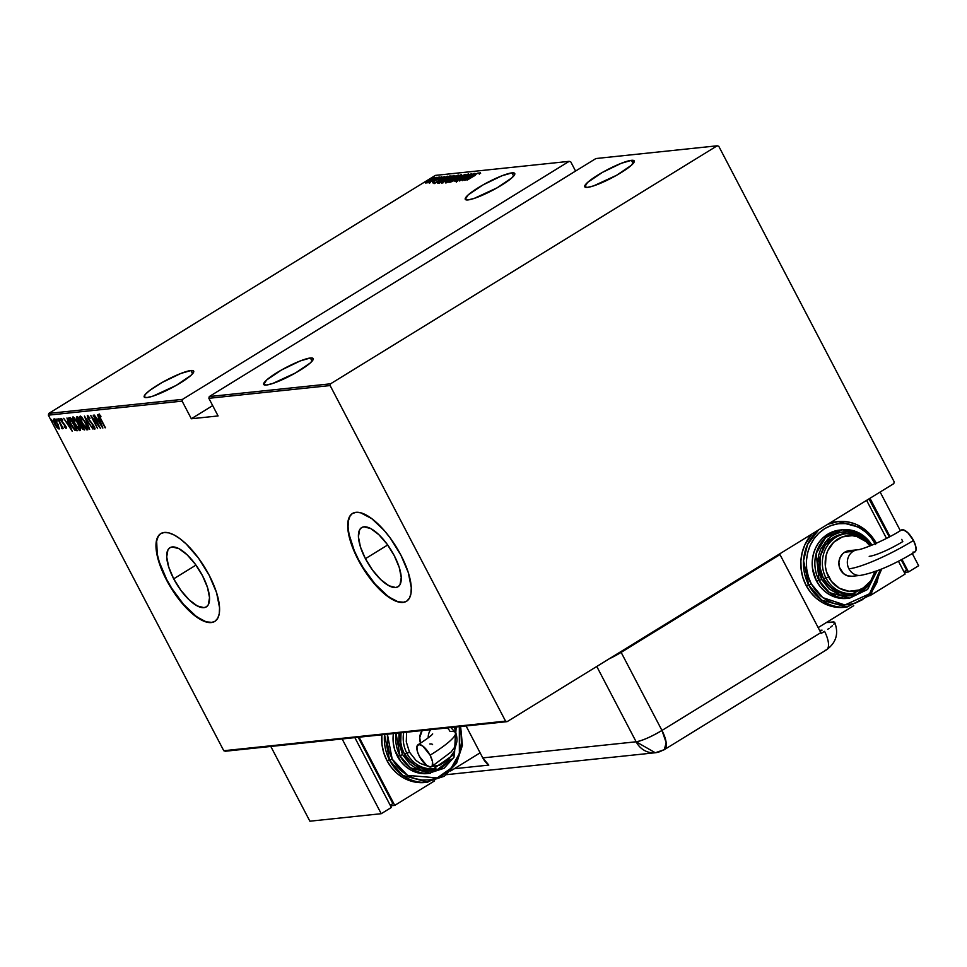 <?xml version="1.0" encoding="UTF-8"?>
<svg xmlns="http://www.w3.org/2000/svg" width="967" height="967" viewBox="0 0 967 967"><rect width="100%" height="100%" fill="white"/><g stroke="black" fill="none" stroke-linecap="round" stroke-linejoin="round"><path stroke-width="1.45" d="M173.697 578.822L195.963 565.115L173.697 578.822L168.729 567.085L166.711 556.919L167.944 549.848L169.745 547.83L172.259 546.959L178.98 548.688L187.102 554.78L195.37 564.293L202.538 575.788A34.727 13.296 58.4 0 1 206.334 606.877A34.727 13.296 58.4 0 1 173.697 578.822A34.727 13.296 58.4 0 1 169.914 547.733A34.727 13.296 58.4 0 1 202.538 575.788L207.518 587.513L209.537 597.691L208.292 604.762L206.491 606.768L203.989 607.651L197.256 605.922L189.145 599.83L180.877 590.317L173.697 578.822M365.417 558.684L387.682 544.977L365.417 558.684L360.449 546.959L358.419 536.782L359.664 529.711L361.465 527.704L363.967 526.822L370.699 528.55L378.81 534.642L387.09 544.155L394.258 555.65A34.727 13.296 58.4 0 1 398.041 586.739A34.727 13.296 58.4 0 1 365.417 558.684A34.727 13.296 58.4 0 1 361.634 527.595A34.727 13.296 58.4 0 1 394.258 555.65L399.226 567.387L401.257 577.553L400.012 584.624L398.211 586.643L395.708 587.513L388.976 585.784L380.865 579.704L372.585 570.179L365.417 558.684M352.653 513.38A51.553 19.727 -121.6 0 0 358.431 559.422L358.104 559.627A51.553 19.727 58.4 0 1 352.472 513.477A51.553 19.727 58.4 0 1 400.906 555.131L390.257 538.063L384.213 530.484L371.812 518.675L360.582 512.764L355.953 512.341L352.23 513.634L349.558 516.62L348.035 521.177L347.721 527.112L350.719 542.221L353.91 550.791L358.104 559.627L368.741 576.695L374.785 584.273L387.187 596.083L398.416 601.994L403.046 602.417L406.769 601.111L409.44 598.126L410.963 593.581L411.277 587.634L408.279 572.537L400.906 555.131A51.553 19.727 58.4 0 1 406.527 601.269A51.553 19.727 58.4 0 1 358.104 559.627L358.431 559.422A51.553 19.727 -121.6 0 0 406.696 601.172M160.933 533.518A51.553 19.727 -121.6 0 0 166.723 579.547L166.384 579.765A51.553 19.727 58.4 0 1 160.764 533.615A51.553 19.727 58.4 0 1 209.186 575.268L198.549 558.201L186.268 544.07L180.092 538.812L174.217 535.041L168.862 532.902L164.233 532.466L160.51 533.772L157.839 536.758L156.316 541.315L156.001 547.249L156.908 554.357L158.999 562.347L166.384 579.765L177.021 596.82L189.302 610.951L195.467 616.209L206.708 622.132L211.326 622.555L215.049 621.249L217.732 618.264L219.255 613.719L219.569 607.772L216.572 592.674L209.186 575.268A51.553 19.727 58.4 0 1 214.807 621.406A51.553 19.727 58.4 0 1 166.384 579.765L166.723 579.547A51.553 19.727 -121.6 0 0 214.976 621.298M511.978 172.875L513.646 176.079L511.978 172.875A27.922 4.654 152.4 0 1 514.746 173.456A27.922 4.654 152.4 0 1 497.014 187.876A27.922 4.654 152.4 0 1 468.04 199.915A27.922 4.654 152.4 0 1 465.26 199.335A27.922 4.654 152.4 0 1 482.992 184.915A27.922 4.654 152.4 0 1 511.978 172.875L501.837 175.825L482.92 184.951L468.161 194.923L465.272 199.359L468.04 199.915L474.144 198.428L497.086 187.84L511.845 177.868L514.71 174.471L514.734 173.431L511.978 172.875M631.463 160.329L633.131 163.532L631.463 160.329A27.922 4.654 152.4 0 1 634.243 160.909A27.922 4.654 152.4 0 1 616.511 175.329A27.922 4.654 152.4 0 1 587.525 187.368A27.922 4.654 152.4 0 1 584.745 186.788A27.922 4.654 152.4 0 1 602.477 172.368A27.922 4.654 152.4 0 1 631.463 160.329L621.322 163.278L602.405 172.404L587.646 182.376L584.757 186.812L587.525 187.368L593.629 185.882L616.583 175.293L631.342 165.321L634.231 160.885L631.463 160.329M310.395 357.983L312.075 361.187L310.395 357.983A27.922 4.654 152.4 0 1 313.175 358.564A27.922 4.654 152.4 0 1 295.443 372.984A27.922 4.654 152.4 0 1 266.469 385.023A27.922 4.654 152.4 0 1 263.689 384.443A27.922 4.654 152.4 0 1 281.421 370.023A27.922 4.654 152.4 0 1 310.395 357.983L300.254 360.933L281.349 370.059L266.59 380.031L263.701 384.467L266.469 385.023L272.573 383.536L295.515 372.948L310.274 362.976L313.139 359.579L312.244 357.995L310.395 357.983M190.91 370.53L192.59 373.733L190.91 370.53A27.922 4.654 152.4 0 1 193.69 371.11A27.922 4.654 152.4 0 1 175.958 385.531A27.922 4.654 152.4 0 1 146.972 397.57A27.922 4.654 152.4 0 1 144.204 396.99A27.922 4.654 152.4 0 1 161.936 382.569A27.922 4.654 152.4 0 1 190.91 370.53L180.769 373.48L161.864 382.606L149.825 390.354L145.219 394.476L144.216 397.014L146.972 397.57L153.088 396.083L176.03 385.495L190.789 375.522L193.654 372.126L193.678 371.086L190.91 370.53M435.404 175.39L569.152 161.344L182.533 399.359L48.773 413.405L435.404 175.39L48.773 413.405L48.35 415.157L182.11 401.112L191.333 418.759L218.083 415.943L208.86 398.307L330.134 385.567L505.56 721.128L223.776 750.73L48.35 415.157L223.776 750.73L225.384 751.226L507.155 721.636L893.786 483.621L894.209 481.868L718.783 146.307L717.176 145.799L330.557 383.814L209.283 396.555L595.902 158.54L717.176 145.799L330.557 383.814L330.134 385.567L505.56 721.128L507.155 721.636L893.786 483.621L894.209 481.868L718.783 146.307L717.176 145.799L595.902 158.54L209.283 396.555L208.86 398.307L218.083 415.943L191.333 418.759L182.11 401.112L182.533 399.359L569.152 161.344L570.76 161.852L575.57 171.05L570.76 161.852L569.152 161.344L435.404 175.39M431.475 178.303L432.14 177.735M436.274 177.795L436.939 177.227M439.236 177.493L439.9 176.913M434.159 183.633L447.588 176.187L441.375 178.774L444.312 176.526L434.086 183.645L447.588 176.187L441.375 178.774L444.312 176.526L434.159 183.633M449.728 178.955L454.164 175.716L451.19 176.429L441.242 182.944L449.728 178.955C452.931 177.034 454.345 175.837 453.97 175.353L445.835 179.391C442.584 181.337 441.17 182.533 441.568 183.017L449.728 178.955M457.089 178.182L461.525 174.942L458.551 175.656L448.603 182.171L457.089 178.182C460.292 176.26 461.706 175.063 461.332 174.58L453.197 178.617C449.945 180.563 448.531 181.76 448.93 182.243L457.089 178.182M467.327 174.58L455.977 181.47L465.308 175.474L467.327 174.58L466.167 175.704L467.073 175.305L468.548 173.83L464.293 175.909L456.098 181.482L464.607 175.885L467.327 174.58L467.823 175.353M464.813 180.418L478.242 172.96L472.029 175.559L474.954 173.311L464.813 180.418L478.242 172.96L472.029 175.559L474.954 173.311L464.813 180.418M475.244 175.305L467.049 180.176L475.244 175.305M473.842 173.431L464.535 179.149L471.352 173.685L459.53 180.974L469.176 175.196L462.335 180.672L474.156 173.395L464.535 179.149L471.352 173.685L459.53 180.974L469.176 175.196L462.335 180.672L473.842 173.431M465.115 174.338L451.601 181.796L462.794 175.752L454.889 181.458L465.115 174.338L451.601 181.796L462.794 175.752L454.889 181.458L465.115 174.338M458.394 175.051L454.659 176.308L445.533 182.34L458.394 175.051L452.87 177.348L446.561 182.328L458.394 175.051M449.885 175.946L443.793 178.75L437.713 183.114L439.199 183.101L451.033 175.825L442.221 179.693L437.7 183.041L439.199 183.101L449.885 175.946M432.72 182.231L441.859 176.901L433.228 181.554M438.873 177.094L428.961 182.618L438.873 177.094M428.163 181.989L434.86 177.505L427.233 181.325L425.444 182.944L428.163 181.989L434.618 177.469L426.036 182.207L425.673 182.981L428.163 181.989M53.741 419.17L54.877 424.259L57.041 427.632L59.217 428.937L58.201 424.839L55.204 420.137L53.439 419.352L54.128 422.676L57.041 427.632L59.084 429.058L57.766 423.957L53.56 419.231L54.237 418.808M62.287 428.756L62.444 426.943L63.242 428.478L57.911 418.904L61.513 426.072L61.803 428.454L62.456 428.55L62.19 427.1L63.242 428.478L57.911 418.904L62.372 428.719M65.986 428.369L65.381 425.77L61.803 421.201L61.489 419.593L62.589 420.548L62.335 419.642L60.873 418.421L61.513 421.274L64.825 424.815L65.369 427.184L64.33 426.229L64.535 427.076L65.986 428.369L65.176 425.395L61.562 420.681L61.392 419.654L62.589 420.548L62.335 419.642L60.776 418.445L61.719 421.66L65.285 426.266L65.321 427.184L64.33 426.229L64.535 427.076L66.07 428.345M69.237 417.72C68.258 418.675 68.742 420.875 70.7 424.32L75.088 430.46L77.191 430.4L75.088 430.46L77.263 430.738L70.386 417.599L68.802 417.889L68.633 419.182L72.162 426.906L74.942 430.351L77.263 430.738L70.386 417.599L68.875 417.829M80.902 424.537L80.708 423.643L80.031 424.066L81.083 426.894L84.625 429.964L77.759 416.825L76.405 417.357L77.227 420.162L82.473 429.094L84.625 429.964L77.759 416.825L76.598 416.982L77.275 416.559M84.48 416.124L89.665 429.433L85.761 418.651L92.941 429.082L84.395 416.124L89.665 429.433L85.761 418.651L92.941 429.082L84.48 416.124M93.195 415.206L98.598 425.528L90.717 415.459L97.582 428.599L92.494 418.215L100.387 428.308L93.521 415.169L98.598 425.528L90.717 415.459L97.582 428.599L92.494 418.215L100.387 428.308L93.195 415.206M98.924 414.251L100.471 418.941L105.427 427.777L99.758 416.825L99.516 415.653L100.955 416.692L100.616 415.665L98.852 414.263L99.117 416.209L105.113 427.813L100.858 419.037L99.613 415.592L100.955 416.692L100.616 415.665L98.815 414.287M102.865 428.043L97.594 414.734L98.936 419.037L97.377 419.207L94.319 415.085L102.792 428.055L97.594 414.734L98.936 419.037L97.377 419.207L94.319 415.085L102.853 428.018M87.429 415.447L88.239 419.122L93.884 426.036L93.968 427.91L92.397 426.302L92.518 427.136L94.802 429.155L93.92 426.109L88.565 419.098L88.722 416.426L88.13 416.801L90.04 418.203L87.429 415.447L87.695 417.974L93.63 426.193L94.077 427.861L92.397 426.302L92.518 427.136L94.742 429.227L93.642 425.589L88.178 418.264L88.13 416.801L90.04 418.203L87.308 415.496M80.213 416.209C79.439 417.514 79.995 419.883 81.905 423.328L87.792 429.819L85.712 422.857L81.579 416.934L80.092 416.245L79.765 417.635L82.509 424.416L86.837 429.856L87.84 429.723L87.707 427.68L85.712 422.857L80.007 416.281M72.851 416.982C72.078 418.288 72.634 420.657 74.544 424.09L80.43 430.593L78.351 423.631L74.217 417.708L72.73 417.019L72.404 418.409L75.148 425.19L79.475 430.629L80.479 430.496L80.346 428.454L78.351 423.631L72.634 417.055M72.223 431.27L66.953 417.962L68.294 422.265L66.735 422.422L63.665 418.3L72.223 431.27L66.953 417.962L68.294 422.265L66.735 422.422L63.665 418.3L72.223 431.27M59.918 419.678L58.987 419.049L60.159 420.802M56.956 419.992L56.026 419.364L57.198 421.116M52.145 420.488L51.227 419.871L52.399 421.624M158.177 536.552L156.654 541.097L157.246 554.151L159.337 562.141L166.723 579.547L171.727 588.299L183.404 604.194L195.805 616.003L201.692 619.774M207.047 621.914L211.664 622.349M349.897 516.414L348.374 520.971L348.06 526.906L348.966 534.014L354.248 550.586L358.431 559.422L363.447 568.161L375.123 584.068L387.525 595.865L393.4 599.649M398.755 601.788L403.384 602.211M99.686 415.532L99.371 414.408M100.217 415.218L99.613 415.592M99.383 414.033L99.794 415.798M98.658 420.282L97.921 419.146L98.658 420.282M98.924 420.113L98.247 420.536L98.924 420.113M101.499 425.516L98.247 420.536L99.77 420.222L101.499 425.516L98.247 420.536L99.48 420.403L101.499 425.516M88.601 416.656L87.828 415.58M94.863 428.671L94.077 427.873M94.73 427.474L93.968 427.91M87.828 415.508L88.154 416.995M93.726 427.438L95.092 428.804M85.99 428.091L82.231 423.292L80.926 417.563L81.832 417.164L80.926 417.563L85.652 422.736L86.74 428.671L81.373 421.503L80.745 417.623L83.851 420.294L86.728 425.903L86.51 428.647M80.563 417.877L80.442 416.221M80.503 416.076L80.757 418.602M84.443 429.626L83.162 428.695L84.455 429.626M76.768 416.934L77.541 420.778L80.031 424.066L80.708 423.643L80.08 423.123M77.952 417.998L80.95 422.93L79.717 423.026L77.868 420.742L77.082 416.898M77.118 416.765L77.396 418.518M80.031 423.062L80.938 424.634M83.597 428.647L81.385 426.846L81.603 424.199L83.851 428.49L81.796 427.547L80.974 424.501L83.597 428.647M77.662 418.252L78.387 418.046L80.696 423.087L79.234 422.676L77.638 420.282L77.191 418.626L78.303 417.865M78.629 428.865L74.87 424.066L73.939 418.107M73.202 418.651L73.081 416.995M73.129 416.85L73.395 419.376M74.06 417.974L73.565 418.324L78.291 423.51L79.379 429.445L74.012 422.277L73.383 418.397L76.49 421.068L79.367 426.677L79.149 429.421M80.201 428.985L79.379 429.445M74.846 429.215L71.014 424.283L69.455 419.473L70.942 418.651L70.349 419.025L76.49 429.263L73.637 428.321L69.817 421.648L69.455 419.473L71.026 418.82L76.236 429.421L75.015 429.372M70.289 418.844L71.026 418.602L70.349 419.025M68.004 423.498L67.267 422.361L68.004 423.498M68.27 423.341L67.605 423.751L68.27 423.341M70.857 428.732L67.605 423.751L69.116 423.449L70.857 428.732L67.605 423.751L68.826 423.631L70.857 428.732M66.65 427.946L65.212 426.665M65.188 426.024L66.046 426.773M65.418 427.172L66.094 426.749M61.586 419.533L61.332 418.602M62.106 419.207L61.489 419.593M65.405 426.882L66.336 427.825M61.332 418.53L61.755 419.968M59.023 418.614L59.277 419.738M62.444 428.067L61.803 428.454L62.444 428.067M62.456 427.136L61.731 427.571M56.062 418.929L56.316 420.053M59.603 428.695L57.718 427.221M54.176 420.427L54.031 419.207M54.043 419.134L54.249 420.718M58.225 427.801L59.422 428.683M55.022 419.944L54.357 420.343L57.694 423.824L58.443 427.885L54.623 423.002L54.357 420.343L57.44 423.981L58.322 427.922L55.192 424.223L54.357 420.343L55.034 419.932M58.987 427.511L58.322 427.922M51.251 419.424L51.505 420.56M87.562 428.212L86.74 428.671M69.455 419.473L70.083 419.062M479.584 173.371L480.043 172.622M472.38 176.212L472.029 175.559L472.38 176.212M467.049 179.016L472.21 176.151L467.049 179.016M456.351 182.207L456.098 181.482M457.355 180.732L458.177 179.874M462.033 175.402L461.332 174.58M450.126 181.699L449.522 182.207M450.126 181.494L453.511 178.581L460.389 175.39L456.835 178.339L450.126 181.494L453.511 178.581L460.135 175.329L455.94 178.714L449.873 181.433L450.271 182.195M445.932 183.114L445.86 182.4M452.06 178.883L451.178 179.572M447.455 181.615L451.251 179.282L447.455 181.615M452.459 178.532L451.71 178.544L453.197 177.312L456.859 175.825L452.532 178.665L451.71 178.472L453.197 177.312L456.859 175.825L452.459 178.532M447.02 181.663L447.189 182.376M454.671 176.175L453.97 175.353M442.765 182.473L442.161 182.981M442.765 182.267L446.15 179.354L453.027 176.163L449.474 179.113L442.765 182.267L446.15 179.354L452.774 176.103L449.002 179.233L442.548 182.243L442.91 182.968M437.7 183.041L438.45 183.186M449.498 176.598L439.949 182.642L439.018 182.34L442.548 179.657L449.558 176.731L440.094 182.388L439.018 182.34L439.743 181.542L445.086 178.182L449.498 176.598M439.828 182.425L439.042 182.388L439.369 183.005M441.726 179.439L441.375 178.774L441.726 179.439M436.395 182.231L441.629 179.499L436.395 182.231M441.375 177.36L441.75 176.719M438.595 177.553L437.93 178.133M435.633 177.868L434.969 178.436M426.036 182.207L425.673 182.981M428.792 180.478L433.712 178.303L426.737 182.328L428.78 180.491M426.737 182.328L433.554 178.121L426.556 182.292L426.943 183.041M430.835 178.375L430.17 178.943M460.135 175.329L460.788 176.139M452.774 176.103L453.426 176.913M439.042 182.388L439.417 183.114M433.554 178.121L434.135 178.907M212.68 405.608L191.333 418.759L212.68 405.608M330.134 385.567L208.86 398.307L209.283 396.555L330.557 383.814L330.134 385.567M182.11 401.112L48.35 415.157L48.773 413.405L182.533 399.359L182.11 401.112M507.155 721.636L225.384 751.226L223.776 750.73L505.56 721.128L507.155 721.636M779.982 554.587L621.14 652.374L609.222 658.805A21.479 3.578 152.4 0 0 621.14 652.374L661.96 730.448L820.802 632.66L779.982 554.587L621.14 652.374L661.96 730.448C651.166 736.818 642.559 740.601 636.141 741.786L482.775 757.898L466.07 725.951L482.775 757.898A21.479 19.521 84 0 0 488.818 765.09L454.309 768.717L488.818 765.09L482.775 757.898L636.141 741.786A21.479 3.578 -27.6 0 0 661.96 730.448A21.479 8.22 58.4 0 1 664.305 749.667L666.178 742.68L661.96 730.448L820.802 632.66A21.479 8.22 58.4 0 1 821.188 633.409A21.479 8.22 -121.6 0 0 820.802 632.66L779.982 554.587L778.205 554.768L779.982 554.587M596.772 666.468L636.141 741.786L655.288 752.749A21.479 19.521 -96 0 1 636.141 741.786L596.772 666.468M819.617 630.399L822.071 630.146L820.113 631.342L822.071 630.146L819.617 630.399M825.081 650.283A21.479 8.22 58.4 0 0 826.519 649.8A21.479 8.22 -121.6 0 0 824.573 631.33A21.479 8.22 58.4 0 1 826.519 649.8L664.305 749.667A21.479 8.22 58.4 0 1 662.854 750.15A21.479 19.521 -96 0 1 655.288 752.749L446.512 774.664M833.953 621.89L826.386 622.518L834.69 622.349C838.921 633.542 836.201 642.704 826.519 649.8M824.573 631.33L821.188 633.409L824.573 631.33M829.082 628.357L827.692 629.324L829.082 628.357M832.442 625.709L830.351 627.426L832.442 625.709M834.666 622.301L833.892 624.259L834.666 622.301M447.31 727.921A12.885 11.713 -96 0 1 450.054 731.511A53.729 8.957 152.4 0 1 455.457 732.768A53.729 8.957 152.4 0 1 430.097 755.191A12.885 4.932 58.4 0 1 431.572 766.674A12.885 4.932 58.4 0 1 419.4 756.315L417.551 751.963L416.874 746.693L418.856 744.493L422.821 746.077L430.097 755.191L432.467 761.537L432.225 765.937L430.629 767.012L426.665 765.429L419.4 756.315A12.885 4.932 58.4 0 1 417.913 744.82A12.885 4.932 58.4 0 1 430.097 755.191A53.729 8.957 -27.6 0 0 455.457 732.768M432.587 744.638A27.958 4.666 -27.6 0 0 429.783 743.986M425.939 782.4L418.288 782.533L410.721 781.022L403.541 777.915L397.026 773.346L391.43 767.496L386.945 760.57A42.959 39.031 84 0 1 381.844 734.799L382.013 744.626L383.766 752.846L386.945 760.57L392.203 759.155L387.404 734.207L387.513 743.998L389.181 751.818L392.203 759.155L396.458 765.731L401.788 771.291L407.977 775.631L414.795 778.58L421.975 780.018L429.251 779.898L436.335 778.217L442.959 775.051L448.857 770.506L453.825 764.764L457.645 758.055L460.195 750.622L461.368 742.765L461.102 734.775L459.337 726.652L459.373 753.571L451.154 768.136L437.169 777.903L407.53 775.377L392.203 759.155L389.628 760.292L402.635 775.353L427.91 782.206A42.959 39.031 -96 0 1 389.628 760.292L386.945 760.57A42.959 39.031 84 0 0 425.226 782.484L444.324 776.247L456.617 763.108L462.419 745.376L460.63 726.519M451.081 759.18L437.132 769.744L420.959 770.131L402.526 754.623L399.951 755.747L410.359 767.81L430.581 773.286A34.365 31.222 -96 0 1 399.951 755.747L397.28 756.037A34.365 31.222 84 0 0 427.897 773.564L444.095 768.269L454.019 757.209L456.206 726.991M406.623 732.188L406.273 741.798L409.476 752.157L406.902 753.293A30.074 27.33 84 0 0 435.948 768.294M431.512 768.862L420.863 767.895L415.834 765.719L411.277 762.528L404.218 753.583A30.074 27.33 84 0 0 431.016 768.922L433.7 768.632A30.074 27.33 -96 0 1 406.902 753.293L404.218 753.583L401.994 748.168L400.761 742.414L401.015 732.781A30.074 27.33 84 0 0 404.218 753.583L406.902 753.293A30.074 27.33 -96 0 1 403.686 732.502M480.128 752.822L450.646 770.965L480.128 752.822M359.083 737.18L394.741 805.39L390.511 805.825L394.741 805.39L359.083 737.18M392.868 803.601L358.201 737.277L392.868 803.601L390.197 805.245L392.868 803.601M434.606 780.84L394.741 805.39L434.606 780.84M270.808 746.451L309.887 821.201L381.228 813.706L391.369 807.469L381.228 813.706L342.149 738.969L381.228 813.706L309.887 821.201L270.808 746.451M354.853 737.628L391.369 807.469L354.853 737.628M389.628 760.292A42.959 39.031 -96 0 1 384.515 734.509L389.628 760.292M428.466 773.503L422.349 773.6L416.293 772.391L410.552 769.913L405.342 766.263L400.858 761.573L394.729 749.86L393.327 743.272L393.4 733.578A34.365 31.222 84 0 0 397.28 756.037L399.951 755.747A34.365 31.222 -96 0 1 396.071 733.3L399.951 755.747L402.526 754.623L410.093 764.208L414.976 767.629L420.367 769.95L426.036 771.086L431.778 770.989L437.362 769.672L442.596 767.169L451.178 759.047M398.984 732.998L398.827 742.656L402.526 754.623L398.984 732.998M406.902 753.293L409.476 752.157L416.028 760.473L420.27 763.434L427.752 766.154M431.802 766.529L439.671 765.211L448.241 759.929L454.26 751.407L456.702 742.185M456.714 736.31L454.393 727.172M420.548 743.164L419.751 737.567L422.168 730.556A12.885 11.713 84 0 0 420.548 743.164M428.2 737.869A12.885 11.713 -96 0 1 430.641 729.674A12.885 11.713 84 0 0 428.2 737.869M852.145 576.259L847.576 575.848L843.466 573.552L839.489 567.399L838.885 562.407L840.057 557.572L842.837 553.644L844.699 552.205L853.172 551.323A12.885 11.713 -96 0 1 857.717 549.764A12.885 11.713 84 0 0 853.172 551.323A12.885 11.713 84 0 0 848.917 568.826A53.729 8.957 -27.6 0 0 913.501 540.456A12.885 4.932 -121.6 0 0 901.317 530.085L903.42 529.868L907.771 532.66L913.501 540.456A53.729 8.957 152.4 0 1 848.917 568.826A12.885 11.713 -96 0 1 853.172 551.323L844.699 552.205A12.885 11.713 84 0 0 839.453 567.278A12.885 11.713 84 0 0 851.927 576.284L860.4 575.401A12.885 11.713 -96 0 1 848.917 568.826A12.885 11.713 84 0 0 860.147 575.425M876.247 543.297L863.217 528.345L838.075 521.588L827.679 524.307A42.959 39.031 -96 0 1 838.075 521.588A42.959 39.031 -96 0 1 876.247 543.297M818.553 529.94L807.542 544.494L803.565 560.727L808.763 585.12L811.349 583.983C804.604 574.35 801.305 543.684 824.815 528.562C848.833 514.42 871.4 533.228 875.558 544.457L871.303 537.882L865.985 532.309L859.784 527.97L852.967 525.033L845.787 523.594L838.51 523.715L831.427 525.395L824.815 528.562L818.904 533.107L813.936 538.837L810.116 545.557L807.566 552.979L806.393 560.848L806.659 568.838L808.327 576.646L811.349 583.983L815.604 590.559L820.923 596.131L827.111 600.471L833.929 603.408L841.109 604.846L848.385 604.726L855.469 603.045L862.093 599.878L868.003 595.334L872.959 589.604L876.791 582.883L880.345 569.563L869.563 593.762L844.916 604.979L822.796 597.642L811.349 583.983L808.763 585.12A42.959 39.031 -96 0 1 818.553 529.94M872.089 545.086L859.216 532.986L842.535 529.759L839.864 530.049A34.365 31.222 84 0 0 816.414 580.865L819.085 580.587A34.365 31.222 -96 0 1 842.535 529.759A34.365 31.222 -96 0 1 871.944 545.146L861.355 534.292L842.535 529.759L825.685 537.519L816.172 553.438L819.085 580.587L821.672 579.451L817.707 563.278L825.347 541.713L846.971 531.669L865.525 539.308L859.917 535.235L854.538 532.902L848.869 531.765L843.115 531.862L837.531 533.192L832.297 535.694L827.643 539.284L820.693 549.111L818.686 554.973L817.768 561.186L819.291 573.661L821.672 579.451L829.227 589.036L839.501 594.79L845.17 595.926L850.912 595.829L856.508 594.5L861.73 591.997L870.312 583.887M871.327 545.4L860.304 536.056L846.548 533.663L843.877 533.941A30.074 27.33 84 0 0 823.364 578.411L826.036 578.133A30.074 27.33 -96 0 1 846.548 533.663A30.074 27.33 -96 0 1 871.194 545.461A30.074 27.33 84 0 0 844.3 534.002A30.074 27.33 84 0 0 826.036 578.133L828.622 576.997A27.922 25.372 -96 0 1 833.01 542.958A27.922 25.372 -96 0 1 864.256 540.263M881.674 569.019L870.687 594.85L847.044 607.034A42.959 39.031 -96 0 1 808.763 585.12L821.769 600.193L847.044 607.034L844.372 607.312A42.959 39.031 84 0 1 806.091 585.398L802.912 577.674L801.147 569.454L800.881 561.041L802.114 552.761L804.798 544.941L811.905 534.026A42.959 39.031 84 0 0 806.091 585.398L808.763 585.12L806.091 585.398L810.564 592.324L816.172 598.186L822.687 602.743L829.867 605.85L837.422 607.361L845.085 607.24M876.573 543.551C867.617 527.994 854.792 520.669 838.075 521.588L835.403 521.878A42.959 39.031 84 0 0 830.049 522.857L835.464 521.866M853.74 605.68L818.155 627.595L853.74 605.68M905.136 574.047L898.44 561.235L905.136 574.047L869.792 595.805L905.136 574.047M886.497 538.389L866.601 500.35L886.497 538.389M868.958 498.899L866.686 500.507L869.357 498.863L889.265 536.951L868.958 498.899M901.208 559.784L906.635 570.179L903.976 571.823L906.635 570.179L901.208 559.784M880.127 492.022L900.337 530.69L880.127 492.022M912.304 553.571L918.65 565.719L908.509 571.956L901.945 559.397L908.509 571.956L918.65 565.719L912.304 553.571M890.003 536.552L869.986 498.271L890.003 536.552M904.278 572.404L908.509 571.956L904.278 572.404M847.612 598.331L841.483 598.44L835.428 597.219L829.698 594.741L824.476 591.091L819.992 586.401L816.414 580.865L812.461 568.112L812.244 561.38L813.235 554.756L815.374 548.494L818.602 542.85L822.784 538.015L827.752 534.195L833.324 531.524L839.296 530.109M816.414 580.865A34.365 31.222 84 0 0 847.044 598.404L849.715 598.114A34.365 31.222 -96 0 1 819.085 580.587L816.414 580.865M850.658 593.69L839.997 592.723L830.423 587.356L823.364 578.411L819.907 567.242L820.572 555.566L825.274 545.146L833.276 537.567L843.381 534.002M823.364 578.411A30.074 27.33 84 0 0 850.162 593.75L852.834 593.472A30.074 27.33 -96 0 1 826.036 578.133L823.364 578.411M870.022 545.932L865.997 541.641L857.1 536.661L852.181 535.67L842.366 536.903L833.784 542.185L827.776 550.694L826.036 555.783L825.407 566.626L826.555 571.981L831.523 581.493L839.404 588.274L848.99 591.272L858.805 590.039L863.338 587.863L870.771 580.841L875.135 571.159M901.389 530.049C886.243 539.804 861.875 549.872 857.717 549.764L849.244 550.658A12.885 11.713 84 0 0 844.699 552.205L849.026 550.682M875.026 571.594A27.922 25.372 -96 0 1 853.752 591.212A27.922 25.372 -96 0 1 828.622 576.997L826.036 578.133A30.074 27.33 84 0 0 855.094 593.134M870.227 584.008L856.279 594.584L840.105 594.971L821.672 579.451L819.085 580.587L829.493 592.638L849.715 598.114L867.604 589.459L877.057 570.844M901.752 539.368L902.791 541.58A27.958 4.666 -27.6 0 1 869.2 556.339M912.872 552.169L914.963 551.952L916.015 550.066L915.87 546.814L913.501 540.456A12.885 4.932 -121.6 0 1 914.975 551.952M77.36 418.336L78.037 417.925M69.672 419.207L70.349 418.796M480.2 172.658L480.587 173.407M478.895 173.395L479.281 174.145M457.258 180.708L457.657 181.47M432.612 182.219L433.011 182.968M433.724 181.566L434.11 182.316M441.907 176.756L442.294 177.505M440.783 177.396L441.182 178.146M437.882 178.121L438.269 178.871M428.949 182.606L429.348 183.355M430.097 181.953L430.496 182.703M434.92 178.424L435.307 179.173L434.92 178.424M430.11 178.931L430.508 179.681L430.11 178.931M432.189 177.735L432.575 178.496M664.305 749.667L655.288 752.749M450.888 727.547L455.397 732.635C457.609 737.821 457.488 742.511 455.022 746.717L451.13 751.963L431.5 766.722M433.7 768.632L454.502 754.067L455.723 727.039M432.684 733.929L432.696 733.917C431.717 735.44 426.822 739.054 417.986 744.771M852.834 593.472L868.003 586.377L876.489 571.062M860.4 575.401C875.486 572.633 893.641 564.837 914.903 552"/></g></svg>
